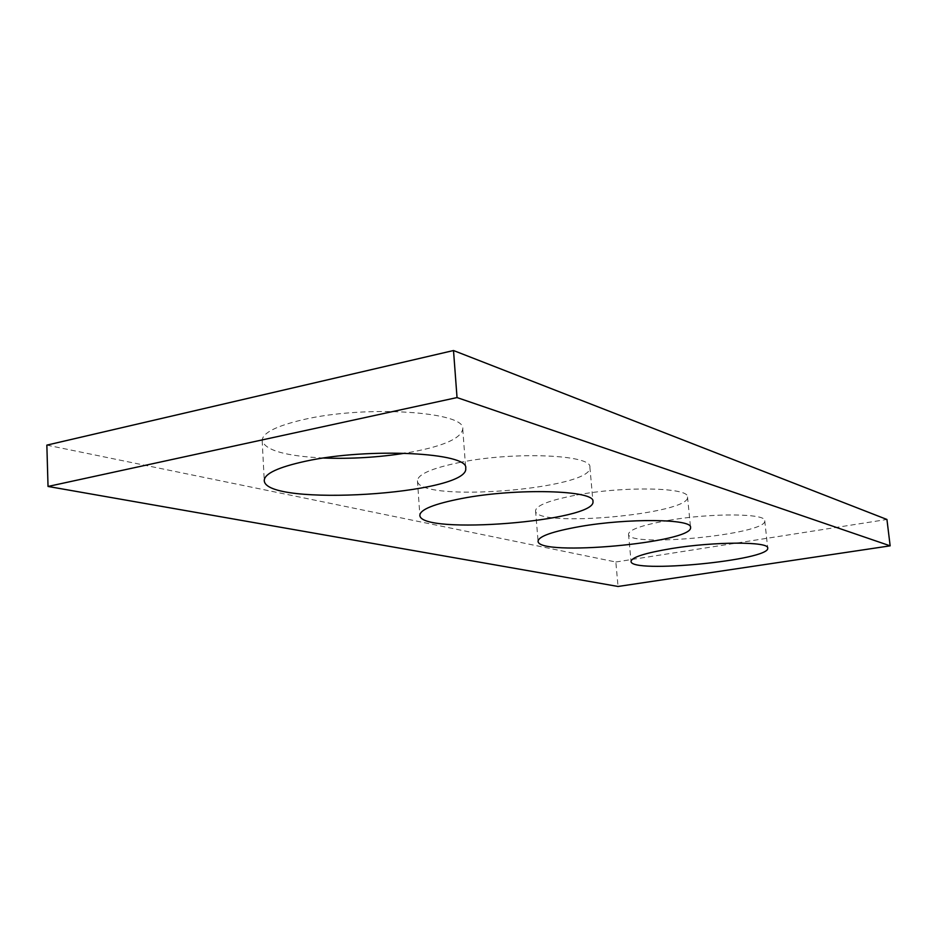 <?xml version="1.0" encoding="UTF-8"?>
<svg xmlns="http://www.w3.org/2000/svg" width="937" height="937" viewBox="0 0 937 937"><rect width="100%" height="100%" fill="white"/><g stroke="black" fill="none" stroke-linecap="round" stroke-linejoin="round"><path stroke-width="0.7" stroke-dasharray="4.68 3.51" d="M46.85 445.122L615.832 562.001L618.057 586.468M668.819 520.316C711.663 512.867 766.138 513.371 764.756 520.726C767.977 534.371 627.556 548.11 628.516 534.172C629.16 529.592 642.595 524.966 668.819 520.316M576.829 494.982C624.874 485.952 689.281 487.498 687.512 496.95C691.143 514.073 534.84 528.257 535.554 510.806C536.069 505.406 549.832 500.135 576.829 494.982M459.142 462.562C513.757 451.247 592.313 454.691 589.888 467.188C594.081 489.184 417.141 503.216 417.445 480.763C417.808 474.356 431.699 468.289 459.142 462.562M323.64 458.029C285.762 456.155 265.265 450.346 262.161 440.601C262.36 432.988 276.064 426.007 303.272 419.635C366.355 404.784 466.345 411.811 462.749 428.97C461.074 438.832 441.889 446.902 405.159 453.18M615.832 562.001L886.941 519.473M628.516 534.172L631.046 561.357M764.756 520.726L767.708 548.063M535.554 510.806L538.072 541.188M687.512 496.95L690.546 527.379M417.445 480.763L419.858 515.233M589.888 467.188L592.945 501.471M262.161 440.601L264.257 480.458M462.749 428.97L465.701 468.195"/><path stroke-width="1.41" d="M48.033 486.455L618.057 586.468L890.15 545.838L457.033 397.569L48.033 486.455L46.85 445.122L453.508 350.532L457.033 397.569M453.508 350.532L886.941 519.473L890.15 545.838M671.571 548.543C714.591 541.469 769.172 541.434 767.708 548.063C770.776 560.291 629.945 573.889 631.046 561.357C631.737 557.234 645.242 552.971 671.571 548.543M579.593 526.594C627.86 518.044 692.42 518.864 690.546 527.379C694.012 542.734 537.206 556.883 538.072 541.188C538.634 536.339 552.467 531.466 579.593 526.594M461.824 498.484C516.72 487.802 595.499 490.203 592.945 501.471C596.939 521.23 419.389 535.437 419.858 515.233C420.256 509.459 434.253 503.883 461.824 498.484M405.159 453.18C378.314 457.385 351.141 459.013 323.64 458.029M305.661 461.203C369.096 447.265 469.46 452.712 465.701 468.195C470.479 494.314 264.492 507.362 264.257 480.458C264.503 473.607 278.301 467.188 305.661 461.203"/></g></svg>
